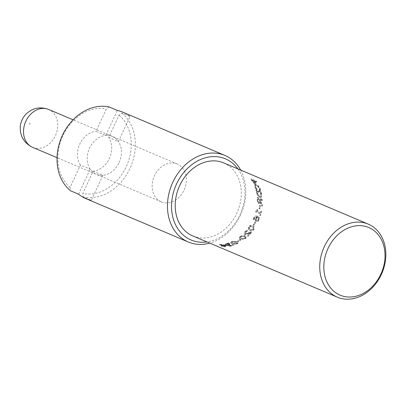 <?xml version="1.0" encoding="UTF-8"?>
<svg xmlns="http://www.w3.org/2000/svg" width="406" height="406" viewBox="0 0 406 406"><rect width="100%" height="100%" fill="white"/><g stroke="black" fill="none" stroke-linecap="round" stroke-linejoin="round"><path stroke-width="0.3" stroke-dasharray="2.03 1.52" d="M223.102 245.432L221.199 244.63L225.523 245.239A39.072 31.247 -67 0 1 223.102 245.432L223.036 246.006L221.133 245.199L225.497 245.803A39.661 31.714 -67 0 1 223.036 246.006M225.523 245.239L225.497 245.803M221.199 244.63L221.133 245.199M221.331 245.442L221.854 245.666A39.072 31.247 113 0 0 222.701 245.676L224.376 246.386A39.072 31.247 113 0 0 225.3 246.366L223.625 245.655A39.072 31.247 113 0 0 226.812 245.356L220.387 244.305A39.072 31.247 -67 0 1 219.504 244.321L222.178 245.452A39.072 31.247 -67 0 1 221.331 245.442L221.24 246.016L221.762 246.239A39.661 31.714 113 0 0 222.625 246.249L224.3 246.955A39.661 31.714 113 0 0 225.239 246.934L223.564 246.229A39.661 31.714 113 0 0 226.797 245.919L220.321 244.874A39.661 31.714 -67 0 1 219.428 244.894L222.102 246.026A39.661 31.714 -67 0 1 221.24 246.016M221.854 245.666L221.762 246.239M222.178 245.452L222.102 246.026M219.504 244.321L219.428 244.894M220.387 244.305L220.321 244.874M226.122 245.062L226.106 245.63M226.812 245.356L226.797 245.919M223.625 245.655L223.564 246.229M225.3 246.366L225.239 246.934M224.376 246.386L224.3 246.955M222.701 245.676L222.625 246.249M237.358 241.012L237.952 241.26A39.072 31.247 113 0 0 240.509 239.662L239.916 239.408A39.072 31.247 -67 0 1 237.358 241.012L238.109 241.768A39.661 31.714 113 0 0 240.702 240.144L240.113 239.89A39.661 31.714 -67 0 1 237.515 241.514M237.952 241.26L238.109 241.768M239.916 239.408L240.113 239.89M240.509 239.662L240.702 240.144M244.737 238.134L243.28 238.667L241.565 238.215L240.291 237.368L240.535 237.865L240.981 236.891L242.443 236.307L244.148 236.744L245.402 237.551L244.97 238.581L243.498 239.129L241.783 238.677L240.535 237.865L240.311 237.403L240.743 236.439L242.194 235.866L243.894 236.307L245.153 237.114L245.407 237.566L245.153 237.114L244.737 238.134L244.97 238.581M240.2 236.211L239.332 237.865L240.677 238.87L245.275 238.363L246.041 236.485L244.727 235.551L240.2 236.211L240.438 236.662L239.55 238.342L240.88 239.342L245.513 238.814L246.295 236.906L244.996 235.972L240.438 236.662M253.212 224.797L253.806 225.046A39.072 31.247 113 0 0 255.338 222.148L254.745 221.899A39.072 31.247 -67 0 1 253.212 224.797L254.197 225.31A39.661 31.714 113 0 0 255.755 222.371L255.161 222.118A39.661 31.714 -67 0 1 253.608 225.056M253.806 225.046L254.197 225.31M254.745 221.899L255.161 222.118M255.338 222.148L255.755 222.371M255.887 219.458L256.947 217.022L258.338 218.261L258.226 219.387L256.501 220.362L255.887 219.458L256.318 219.641L256.577 218.524L257.399 217.164L257.714 217.276L258.784 218.413L258.668 219.555L256.932 220.549L256.48 220.351L256.932 220.549L256.318 219.641M256.947 217.022L257.714 217.276L256.947 217.022M258.338 218.261L258.784 218.413M255.135 220.042L255.993 221.427L257.551 221.204L258.764 219.605L258.992 217.626L257.064 215.804L257.952 216.088L255.607 216.134L253.745 218.585L253.415 219.534L254.039 219.798A39.661 31.714 113 0 0 254.06 219.753L254.369 218.682L256.927 216.966L255.937 218.54L255.562 220.235L256.414 221.635L257.977 221.397L259.201 219.773L259.439 217.768L257.952 216.088L255.156 215.997L253.308 218.403L252.984 219.336L253.613 219.6A39.072 31.247 113 0 0 253.633 219.56L253.933 218.499L256.48 216.824L255.501 218.367L255.135 220.042L255.562 220.235M255.907 221.392L256.414 221.635L255.907 221.392M256.48 216.824L256.927 216.966M253.633 219.56L254.06 219.753M253.613 219.6L254.039 219.798M252.984 219.336L253.415 219.534M258.992 217.626L259.439 217.768M258.998 208.593L259.591 208.841A39.072 31.247 113 0 0 259.997 205.649L259.409 205.4A39.072 31.247 -67 0 1 258.998 208.593L260.068 208.862A39.661 31.714 113 0 0 260.485 205.619L259.896 205.37A39.661 31.714 -67 0 1 259.475 208.608M259.591 208.841L260.068 208.862M259.409 205.4L259.896 205.37M259.997 205.649L260.485 205.619M257.871 201.401L257.714 200.006A39.072 31.247 113 0 0 257.688 198.915L259.52 199.691A39.072 31.247 -67 0 1 259.541 200.655L259.287 202.056L258.505 202.208L257.871 201.401L258.363 201.325L258.201 199.909A39.661 31.714 113 0 0 258.175 198.798L260.007 199.574A39.661 31.714 -67 0 1 260.033 200.554L259.774 201.98L258.998 202.137L258.363 201.325M259.287 202.056L258.505 202.208L259.287 202.056M257.688 198.915L258.175 198.798M259.52 199.691L260.007 199.574M259.901 202.213L261.865 206.101A39.072 31.247 113 0 0 261.966 204.644L260.089 201.183A39.072 31.247 113 0 0 260.058 199.919L261.997 200.742A39.072 31.247 113 0 0 261.941 199.645L257.069 197.58A39.072 31.247 -67 0 1 257.15 199.711L257.384 201.944L258.404 203.345L258.911 203.436L259.901 202.213L260.388 202.132L262.352 206.065A39.661 31.714 113 0 0 262.454 204.588L260.576 201.087A39.661 31.714 113 0 0 260.55 199.803L262.489 200.625A39.661 31.714 113 0 0 262.433 199.513L257.556 197.448A39.661 31.714 -67 0 1 257.643 199.61L257.871 201.873L258.891 203.294L259.393 203.381L260.388 202.132M261.865 206.101L262.352 206.065M257.069 197.58L257.556 197.448M261.941 199.645L262.433 199.513M261.997 200.742L262.489 200.625M260.058 199.919L260.55 199.803M260.089 201.183L260.576 201.087M261.966 204.644L262.454 204.588M257.546 194.418L256.876 192.211A39.072 31.247 113 0 0 256.704 191.419L260.454 193.007A39.072 31.247 -67 0 1 260.627 193.799L260.698 195.844L260.205 196.428L259.292 196.306L257.546 194.418L258.028 194.235L257.353 191.992A39.661 31.714 113 0 0 257.181 191.19L260.931 192.784A39.661 31.714 -67 0 1 261.104 193.581L261.18 195.662L260.682 196.26L259.774 196.139L258.028 194.235M260.698 195.844L261.18 195.662M256.704 191.419L257.181 191.19M260.454 193.007L260.931 192.784M257.181 194.926L259.419 197.433L260.459 197.539L261.271 196.646L261.185 194.002A39.072 31.247 113 0 0 260.764 192.226L255.892 190.16A39.072 31.247 -67 0 1 256.308 191.921L257.181 194.926L257.663 194.748L259.906 197.286L260.931 197.387L261.758 196.474L261.662 193.789A39.661 31.714 113 0 0 261.236 191.982L256.364 189.917A39.661 31.714 -67 0 1 256.785 191.703L257.663 194.748M255.892 190.16L256.364 189.917M260.764 192.226L261.236 191.982M261.271 196.646L261.758 196.474M251.994 180.34L253.938 181.162A39.072 31.247 -67 0 1 254.303 181.721L254.826 182.954L254.313 183.015L252.436 181.02A39.072 31.247 113 0 0 251.994 180.34L252.4 179.944L254.339 180.766A39.661 31.714 -67 0 1 254.714 181.335L255.247 182.588L254.735 182.654L252.847 180.634A39.661 31.714 113 0 0 252.4 179.944M254.826 182.954L254.313 183.015L255.247 182.588L254.826 182.954M253.938 181.162L254.339 180.766M253.197 182.639L254.78 183.928L255.557 183.801L254.943 182.091A39.072 31.247 113 0 0 254.491 181.396L256.308 182.167A39.072 31.247 113 0 0 255.75 181.365L250.878 179.3A39.072 31.247 -67 0 1 251.908 180.832L253.197 182.639L253.623 182.284L255.212 183.578L255.983 183.446L255.354 181.705A39.661 31.714 113 0 0 254.892 181L256.709 181.771A39.661 31.714 113 0 0 256.145 180.959L251.273 178.894A39.661 31.714 -67 0 1 252.319 180.447L253.623 182.284M255.46 183.959L255.983 183.446L255.46 183.959M250.878 179.3L251.273 178.894M255.75 181.365L256.145 180.959M256.308 182.167L256.709 181.771M254.491 181.396L254.892 181M260.144 190.267L259.84 189.018L258.267 186.466L255.983 184.806L254.532 184.877L254.801 186.897L255.958 189.358L256.739 189.688A39.072 31.247 113 0 0 256.714 189.607L255.349 187.125L255.227 185.76L255.775 185.334L256.871 185.435L258.627 186.714L259.738 188.501L259.845 190.485A39.661 31.714 -67 0 1 259.865 190.561L260.642 190.886L260.297 188.729L258.708 186.141L256.419 184.471L254.973 184.552L255.252 186.608L256.425 189.1L257.206 189.429A39.661 31.714 113 0 0 257.181 189.353L255.805 186.836L255.673 185.44L255.227 185.76L256.43 185.76L258.18 187.029L259.282 188.795L259.378 190.744A39.072 31.247 -67 0 1 259.398 190.815L260.175 191.145L260.144 190.267L260.606 189.993M254.684 184.689L255.13 184.354L254.684 184.689M260.175 191.145L260.642 190.886M259.398 190.815L259.865 190.561M259.378 190.744L259.845 190.485M259.525 190.115L259.992 189.846M256.714 189.607L257.181 189.353M256.739 189.688L257.206 189.429M255.958 189.358L256.425 189.1M255.369 188.242L255.831 187.973M259.576 215.271L260.073 215.479A39.072 31.247 113 0 0 261.099 211.404L260.601 211.191A39.072 31.247 -67 0 1 260.261 212.719L256.998 211.333A39.072 31.247 113 0 0 257.333 209.811L256.886 209.618L255.821 211.064A39.072 31.247 -67 0 1 255.602 211.932L259.992 213.795A39.072 31.247 -67 0 1 259.576 215.271L260.535 215.586A39.661 31.714 113 0 0 261.571 211.45L261.073 211.237A39.661 31.714 -67 0 1 260.733 212.785L257.465 211.399A39.661 31.714 113 0 0 257.81 209.851L257.363 209.663L256.293 211.14A39.661 31.714 -67 0 1 256.069 212.018L260.459 213.881A39.661 31.714 -67 0 1 260.038 215.378M255.917 211.084L256.384 211.156L255.917 211.084M260.073 215.479L260.535 215.586M259.992 213.795L260.459 213.881M255.602 211.932L256.069 212.018M256.886 209.618L257.363 209.663M257.333 209.811L257.81 209.851M256.998 211.333L257.465 211.399M260.261 212.719L260.733 212.785M260.601 211.191L261.073 211.237M261.099 211.404L261.571 211.45M253.207 228.822L251.964 229.639L250.299 229.258L248.995 228.375L249.213 227.132L250.436 226.279L252.085 226.655L253.395 227.527L253.207 228.822L253.567 229.131L252.319 229.963L250.649 229.588L249.35 228.7L249.578 227.441L250.812 226.573L252.461 226.949L253.77 227.822L253.567 229.131M249.208 228.629L249.563 228.964L249.208 228.629M253.07 227.177L253.77 227.822L253.07 227.177M248.675 226.903L248.497 229.497L249.599 230.187C251.324 230.943 252.71 230.567 253.745 229.05L253.517 226.101L252.699 225.66C251.004 224.924 249.66 225.335 248.675 226.903L249.035 227.213L248.848 229.847L249.939 230.532C251.664 231.288 253.055 230.897 254.11 229.36L253.892 226.375L253.085 225.934C251.39 225.198 250.04 225.624 249.035 227.213M247.3 235.673L247.863 235.911A39.072 31.247 113 0 0 251.36 232.075L250.669 231.78L248.173 232.841L245.305 233.328L244.98 232.77L245.478 231.927L247.218 230.572A39.072 31.247 113 0 0 247.259 230.522L246.564 230.227L244.859 231.75L244.067 233.82L244.473 234.125L245.752 234.232L250.116 232.653A39.072 31.247 -67 0 1 247.3 235.673L248.137 236.322A39.661 31.714 113 0 0 251.69 232.43L250.999 232.136L248.482 233.222L245.6 233.729L245.275 233.161L245.787 232.308L247.548 230.928A39.661 31.714 113 0 0 247.589 230.882L246.894 230.588L245.168 232.13C244.082 233.354 243.94 234.155 244.752 234.536L246.041 234.638L250.436 233.024A39.661 31.714 -67 0 1 247.574 236.084M245.305 233.328L244.98 232.77L245.305 233.328M247.863 235.911L248.137 236.322M250.116 232.653L250.436 233.024M247.366 233.78L247.66 234.176M245.752 234.232L246.041 234.638M244.067 233.82L244.473 234.125M246.564 230.227L246.894 230.588M247.259 230.522L247.589 230.882M247.218 230.572L247.548 230.928M246.422 231.09L246.741 231.461M250.669 231.78L250.999 232.136M251.36 232.075L251.69 232.43M236.312 243.402L234.759 243.636L231.745 242.265L231.841 242.803L232.43 242.24L234.008 241.956L237.018 243.316L236.84 242.686L236.312 243.402L236.424 243.93L234.851 244.173L231.882 242.91L231.79 242.372L232.323 241.712L233.881 241.438L236.84 242.686L236.967 243.204L236.424 243.93M231.78 241.484L230.699 242.463L232.049 243.483L236.855 243.63L237.921 242.494L236.556 241.453L231.78 241.484L231.892 242.012L230.781 243.011L232.125 244.026L236.967 244.163L238.053 243.001L236.703 241.966L231.892 242.012M226.487 243.823L229.385 243.209A39.072 31.247 113 0 0 229.446 243.194L228.756 242.9L225.325 243.798L225.584 244.305L228.055 244.508L227.355 244.96L227.791 245.889L229.537 246.234L231.796 246.006L233.491 245.28L232.8 244.985A39.661 31.714 -67 0 1 232.729 245.011L231.288 245.747L229.908 245.909L228.745 245.676L228.476 245.28L229.41 244.93A39.661 31.714 113 0 0 229.826 244.818L229.283 244.59A39.661 31.714 -67 0 1 228.959 244.676L226.649 244.696L226.507 244.387L229.446 243.762A39.661 31.714 113 0 0 229.502 243.742L228.811 243.448L225.335 244.361L225.579 244.869L228.076 245.067L227.401 245.412L227.401 244.848L227.796 245.325L229.532 245.671L231.76 245.447L233.43 244.732L232.739 244.437A39.072 31.247 -67 0 1 232.668 244.463L231.258 245.194L229.887 245.346L228.461 244.716L229.375 244.376A39.072 31.247 113 0 0 229.786 244.265L229.243 244.031A39.072 31.247 -67 0 1 228.923 244.123L226.634 244.133L226.487 243.823L226.649 244.696L226.487 243.823M228.73 245.112L228.461 244.716L228.476 245.28L228.745 245.676L228.73 245.112M225.325 243.798L225.579 244.869L225.325 243.798M229.243 244.031L229.283 244.59M229.786 244.265L229.826 244.818M229.887 245.346L229.908 245.909M232.668 244.463L232.729 245.011M232.739 244.437L232.8 244.985M233.43 244.732L233.491 245.28M228.055 244.508L228.076 245.067M228.01 244.488L228.03 245.051M228.756 242.9L228.811 243.448M229.446 243.194L229.502 243.742M229.385 243.209L229.446 243.762M228.4 243.321L228.451 243.869M223.726 162.897A39.661 31.714 -67 0 1 237.454 211.785A39.661 31.714 -67 0 1 192.784 235.932M93.121 171.18L102.865 175.311L91.294 200.346L83.174 196.91L82.804 193.5L93.121 171.18A20.564 16.443 -67 0 0 109.371 158.416A20.564 16.443 -67 0 0 108.701 137.456L119.014 115.137L121.896 113.107L130.016 116.547L118.445 141.587L108.701 137.456M102.865 175.311A20.564 16.443 -67 0 1 96.288 174.311A20.564 16.443 -67 0 1 95.684 174.037A20.564 16.443 -67 0 1 90.173 169.165L80.429 165.034L70.116 187.359L70.482 190.764M85.976 198.656A47.005 37.585 113 0 0 91.294 200.346M78.602 194.2L90.173 169.165M109.204 106.961L106.321 108.991L96.009 131.311L105.753 135.442L117.324 110.402M105.753 135.442A20.564 16.443 -67 0 1 112.33 136.441A20.564 16.443 -67 0 1 118.445 141.587M130.016 116.547A47.005 37.585 113 0 0 122.648 112.097M240.677 170.078A47.005 37.585 -67 0 1 209.735 243.113M121.896 113.107A47.005 37.585 -67 0 1 130.037 168.323A47.005 37.585 -67 0 1 83.174 196.91M80.429 165.034A20.564 16.443 -67 0 1 79.759 144.079A20.564 16.443 -67 0 1 96.009 131.311M70.116 187.359A44.066 35.241 -67 0 1 62.834 135.883A44.066 35.241 -67 0 1 106.321 108.991M119.014 115.137A44.066 35.241 -67 0 1 126.296 166.612A44.066 35.241 -67 0 1 82.804 193.5M237.865 168.886A44.066 35.241 -67 0 1 240.702 213.16A44.066 35.241 -67 0 1 206.928 241.92M160.649 201.559A20.564 16.443 -67 0 1 154.295 176.102A20.564 16.443 -67 0 1 177.295 163.963A20.564 16.443 -67 0 1 184.415 189.313A20.564 16.443 -67 0 1 161.253 201.833A20.564 16.443 -67 0 1 160.649 201.559M119.115 162.547A20.564 16.443 113 0 0 112.33 136.441A20.564 16.443 113 0 0 89.168 148.961A20.564 16.443 113 0 0 96.288 174.311A20.564 16.443 113 0 0 119.115 162.547M243.28 238.667L243.498 239.129M242.194 235.866L242.443 236.307M243.894 236.307L244.148 236.744M240.677 238.87L240.88 239.342M244.727 235.551L244.996 235.972M245.275 238.363L245.513 238.814M258.226 219.387L258.668 219.555M256.135 218.357L256.577 218.524M255.501 218.367L255.937 218.54M253.933 218.499L254.369 218.682M253.308 218.403L253.745 218.585M255.156 215.997L255.607 216.134M258.764 219.605L259.201 219.773M257.551 221.204L257.977 221.397M257.714 200.006L258.201 199.909M259.541 200.655L260.033 200.554M258.404 203.345L258.891 203.294M257.384 201.944L257.871 201.873M257.15 199.711L257.643 199.61M259.292 196.306L259.774 196.139M256.876 192.211L257.353 191.992M260.627 193.799L261.104 193.581M259.419 197.433L259.906 197.286M256.308 191.921L256.785 191.703M261.185 194.002L261.662 193.789M253.303 182.233L253.725 181.863M252.436 181.02L252.847 180.634M254.303 181.721L254.714 181.335M254.78 183.928L255.212 183.578M251.908 180.832L252.319 180.447M254.943 182.091L255.354 181.705M259.84 189.018L260.297 188.729M259.282 188.795L259.738 188.501M258.18 187.029L258.627 186.714M256.43 185.76L256.871 185.435M255.349 187.125L255.805 186.836M256.049 188.597L256.516 188.323M254.801 186.897L255.252 186.608M255.983 184.806L256.419 184.471M258.267 186.466L258.708 186.141M251.964 229.639L252.319 229.963M250.436 226.279L250.812 226.573M252.085 226.655L252.461 226.949M249.599 230.187L249.939 230.532M252.699 225.66L253.085 225.934M253.745 229.05L254.11 229.36M244.859 231.75L245.168 232.13M245.478 231.927L245.787 232.308M248.173 232.841L248.482 233.222M234.759 243.636L234.851 244.173M233.881 241.438L234.008 241.956M235.612 241.946L235.739 242.463M232.049 243.483L232.125 244.026M236.556 241.453L236.703 241.966M236.855 243.63L236.967 244.163M227.213 243.544L227.248 244.102M228.923 244.123L228.959 244.676M229.375 244.376L229.41 244.93M231.258 245.194L231.288 245.747M231.76 245.447L231.796 246.006M229.532 245.671L229.537 246.234M227.796 245.325L227.791 245.889M226.573 243.326L226.604 243.884M29.354 124.256A0.589 0.472 113 0 0 30.09 123.637A0.589 0.472 113 0 0 29.359 123.282A0.589 0.472 113 0 0 29.354 124.256M32.622 147.337A20.564 16.443 113 0 0 55.449 135.574A20.564 16.443 113 0 0 48.654 109.463M239.332 237.865L239.55 238.342M246.041 236.485L246.295 236.906M257.099 217.068L257.546 217.215M258.937 202.279L259.424 202.208M258.911 203.436L259.393 203.381M260.205 196.428L260.682 196.26M260.459 197.539L260.931 197.387M254.765 183.06L255.186 182.7M248.497 229.497L248.848 229.847M253.517 226.101L253.892 226.375M245.051 233.145L245.346 233.546M230.699 242.463L230.781 243.011M237.921 242.494L238.053 243.001M226.416 243.945L226.431 244.508M228.39 244.838L228.405 245.402M225.208 243.986L225.208 244.554M177.295 163.963L73.09 119.816M161.253 201.833L57.043 157.685"/><path stroke-width="0.61" d="M337.33 297.167L192.784 235.932A39.661 31.714 -67 0 1 191.622 235.404A39.661 31.714 -67 0 1 179.366 186.308A39.661 31.714 -67 0 1 223.726 162.897L368.272 224.132A39.661 31.714 -67 0 1 382 273.025A39.661 31.714 -67 0 1 337.33 297.167A39.661 31.714 -67 0 1 336.168 296.644A39.661 31.714 -67 0 1 323.912 247.548A39.661 31.714 -67 0 1 368.272 224.132M224.965 155.442L122.648 112.097A47.005 37.585 113 0 0 117.324 110.402L109.204 106.961A47.005 37.585 -67 0 0 62.341 135.548A47.005 37.585 -67 0 0 70.482 190.764L78.602 194.2A47.005 37.585 113 0 0 84.6 198.032A47.005 37.585 113 0 0 85.976 198.656L188.293 242.001A47.005 37.585 -67 0 1 186.917 241.382A47.005 37.585 -67 0 1 172.393 183.197A47.005 37.585 -67 0 1 224.965 155.442A47.005 37.585 -67 0 1 240.677 170.078M209.735 243.113A47.005 37.585 -67 0 1 188.293 242.001M339.025 294.665A36.723 29.364 -67 0 1 339.223 233.587A36.723 29.364 -67 0 1 385.025 255.765A36.723 29.364 -67 0 1 339.025 294.665M206.928 241.92A44.066 35.241 -67 0 1 189.775 239.403A44.066 35.241 -67 0 1 180.959 176.214A44.066 35.241 -67 0 1 237.865 168.886M48.654 109.463A20.564 16.443 113 0 0 25.664 121.617A20.564 16.443 113 0 0 32.018 147.063A20.564 16.443 113 0 0 32.622 147.337L57.043 157.685M32.622 147.337L31.693 146.916C23.538 142.41 19.742 135.523 20.3 126.251C20.802 121.942 22.467 118.146 25.299 114.868C31.912 108.057 39.697 106.255 48.664 109.468L73.09 119.816"/></g></svg>
